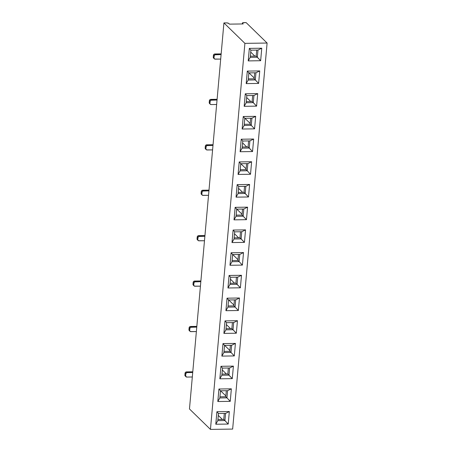 <?xml version="1.0" encoding="UTF-8"?>
<svg xmlns="http://www.w3.org/2000/svg" width="452" height="452" viewBox="0 0 452 452"><rect width="100%" height="100%" fill="white"/><g stroke="black" fill="none" stroke-linecap="round" stroke-linejoin="round"><path stroke-width="0.68" d="M244.905 43.358L210.451 429.4L232.65 429.078L267.104 43.042L244.905 43.358L267.104 43.042L232.65 429.078L210.451 429.4L189.467 408.958L223.921 22.922L244.905 43.358L210.451 429.4L189.467 408.958L223.921 22.922L226.367 22.882L223.921 22.922L244.905 43.358M243.526 252.578L242.408 265.098L229.978 265.273L231.091 252.758L243.526 252.578L231.091 252.758L232.644 254.549L232.006 261.702L239.108 261.601L237.944 260.465L232.108 260.55L237.944 260.465L239.108 261.601L232.006 261.702L229.978 265.273L242.408 265.098L239.108 261.601L242.408 265.098L243.526 252.578L239.746 254.448L239.108 261.601L239.746 254.448L243.526 252.578M239.475 297.998L238.357 310.513L225.921 310.693L227.04 298.179L239.475 297.998L227.04 298.179L225.921 310.693L227.949 307.123L235.057 307.015L233.893 305.88L228.057 305.964L233.893 305.88L235.057 307.015L227.949 307.123L228.588 299.97L227.949 307.123L225.921 310.693L238.357 310.513L235.057 307.015L238.357 310.513L239.475 297.998L235.695 299.868L235.057 307.015L235.695 299.868L239.475 297.998M251.634 161.748L250.515 174.263L238.08 174.444L239.198 161.929L251.634 161.748L239.198 161.929L238.08 174.444L240.114 170.873L247.216 170.766L246.052 169.63L240.215 169.715L246.052 169.63L247.216 170.766L240.114 170.873L240.752 163.72L240.114 170.873L238.08 174.444L250.515 174.263L247.216 170.766L250.515 174.263L251.634 161.748L247.854 163.618L247.216 170.766L247.854 163.618L251.634 161.748M259.742 70.913L258.623 83.428L246.187 83.609L247.306 71.094L259.742 70.913L255.962 72.783L255.323 79.936L254.16 78.801L248.323 78.885L254.16 78.801L258.623 83.428L259.742 70.913L247.306 71.094L248.854 72.885L255.962 72.783L255.323 79.936L248.216 80.038L255.323 79.936L258.623 83.428L246.187 83.609L248.216 80.038L246.187 83.609L247.306 71.094L248.854 72.885L248.216 80.038L248.854 72.885L255.962 72.783L259.742 70.913M231.367 388.827L230.249 401.348L217.813 401.523L218.932 389.008L231.367 388.827L227.588 390.697L226.949 397.85L225.785 396.715L219.949 396.799L225.785 396.715L226.949 397.85L219.847 397.952L226.949 397.85L230.249 401.348L226.949 397.85L227.588 390.697L231.367 388.827L218.932 389.008L220.486 390.799L227.588 390.697L220.486 390.799L219.847 397.952L217.813 401.523L230.249 401.348L231.367 388.827M247.577 207.163L246.464 219.678L234.029 219.858L235.147 207.344L247.577 207.163L235.147 207.344L234.029 219.858L236.057 216.288L243.165 216.186L241.995 215.05L236.159 215.135L241.995 215.05L243.165 216.186L236.057 216.288L236.695 209.135L236.057 216.288L234.029 219.858L246.464 219.678L243.165 216.186L246.464 219.678L247.577 207.163L243.803 209.033L243.165 216.186L243.803 209.033L247.577 207.163M235.419 343.413L234.3 355.927L221.87 356.108L222.989 343.593L235.419 343.413L222.989 343.593L224.537 345.384L223.898 352.537L231.006 352.436L229.836 351.3L224 351.385L229.836 351.3L231.006 352.436L223.898 352.537L224.537 345.384L231.644 345.283L231.006 352.436L234.3 355.927L231.006 352.436L231.644 345.283L235.419 343.413L231.644 345.283L224.537 345.384L222.989 343.593L221.87 356.108L223.898 352.537L221.87 356.108L234.3 355.927L235.419 343.413M255.685 116.333L254.566 128.848L242.136 129.029L243.255 116.509L255.685 116.333L251.911 118.198L251.272 125.351L250.103 124.215L244.266 124.3L250.103 124.215L251.272 125.351L244.165 125.453L251.272 125.351L254.566 128.848L251.272 125.351L251.911 118.198L255.685 116.333L243.255 116.509L242.136 129.029L254.566 128.848L255.685 116.333M252.544 151.556L240.108 151.736L241.227 139.216L253.662 139.041L252.544 151.556L248.08 146.923L242.244 147.007L248.08 146.923L249.244 148.058L242.136 148.16L249.244 148.058L252.544 151.556L253.662 139.041L241.227 139.216L242.775 141.013L242.136 148.16L242.775 141.013L249.883 140.905L249.244 148.058L249.883 140.905L253.662 139.041L249.883 140.905L242.775 141.013L241.227 139.216L240.108 151.736L242.136 148.16L240.108 151.736L252.544 151.556M240.385 287.805L227.949 287.986L229.068 275.466L241.498 275.291L240.385 287.805L235.916 283.172L230.079 283.257L235.916 283.172L237.085 284.308L229.978 284.41L237.085 284.308L240.385 287.805L241.498 275.291L229.068 275.466L227.949 287.986L229.978 284.41L230.616 277.262L237.724 277.155L237.085 284.308L237.724 277.155L241.498 275.291L237.724 277.155L230.616 277.262L229.978 284.41L227.949 287.986L240.385 287.805M256.595 106.141L244.165 106.316L245.278 93.801L257.713 93.62L256.595 106.141L252.131 101.508L246.295 101.593L252.131 101.508L253.295 102.644L246.193 102.745L253.295 102.644L256.595 106.141L257.713 93.62L245.278 93.801L244.165 106.316L246.193 102.745L246.832 95.592L246.193 102.745L244.165 106.316L256.595 106.141M232.277 378.635L219.841 378.816L220.96 366.301L233.396 366.12L232.277 378.635L227.814 374.007L221.977 374.092L227.814 374.007L228.978 375.143L221.87 375.245L228.978 375.143L232.277 378.635L233.396 366.12L220.96 366.301L219.841 378.816L221.87 375.245L222.508 368.092L229.616 367.99L228.978 375.143L229.616 367.99L233.396 366.12L229.616 367.99L222.508 368.092L221.87 375.245L219.841 378.816L232.277 378.635M236.328 333.22L223.898 333.401L225.011 320.886L237.447 320.705L236.328 333.22L231.865 328.593L226.028 328.672L231.865 328.593L233.029 329.728L225.927 329.83L233.029 329.728L236.328 333.22L237.447 320.705L225.011 320.886L223.898 333.401L225.927 329.83L226.565 322.677L233.667 322.575L233.029 329.728L233.667 322.575L237.447 320.705L233.667 322.575L226.565 322.677L225.927 329.83L223.898 333.401L236.328 333.22M244.436 242.391L232 242.566L233.119 230.051L245.555 229.87L244.436 242.391L239.972 237.758L234.136 237.842L239.972 237.758L241.136 238.893L234.034 238.995L241.136 238.893L244.436 242.391L245.555 229.87L233.119 230.051L232 242.566L234.034 238.995L234.673 231.842L241.775 231.74L241.136 238.893L241.775 231.74L245.555 229.87L241.775 231.74L234.673 231.842L234.034 238.995L232 242.566L244.436 242.391M228.22 424.055L215.79 424.236L216.903 411.715L229.339 411.54L228.22 424.055L223.757 419.422L217.92 419.507L223.757 419.422L224.921 420.558L217.819 420.659L224.921 420.558L228.22 424.055L229.339 411.54L216.903 411.715L215.79 424.236L217.819 420.659L218.457 413.507L217.819 420.659L215.79 424.236L228.22 424.055M260.651 60.721L248.216 60.901L249.334 48.387L261.764 48.206L260.651 60.721L256.182 56.093L250.346 56.178L256.182 56.093L257.352 57.229L250.244 57.331L257.352 57.229L260.651 60.721L261.764 48.206L249.334 48.387L248.216 60.901L250.244 57.331L250.883 50.178L257.99 50.076L257.352 57.229L257.99 50.076L261.764 48.206L257.99 50.076L250.883 50.178L250.244 57.331L248.216 60.901L260.651 60.721M248.487 196.97L236.057 197.151L237.17 184.636L249.606 184.456L248.487 196.97L244.023 192.343L238.187 192.428L244.023 192.343L245.187 193.479L238.085 193.58L245.187 193.479L248.487 196.97L249.606 184.456L237.17 184.636L236.057 197.151L238.085 193.58L238.724 186.427L245.826 186.326L245.187 193.479L245.826 186.326L249.606 184.456L245.826 186.326L238.724 186.427L238.085 193.58L236.057 197.151L248.487 196.97M246.125 22.6L267.104 43.042L246.125 22.6L242.6 22.82L242.492 23.227L243.216 23.939L229.452 24.137L228.367 23.21L226.367 22.882A1.876 0.548 -174.9 0 1 228.723 23.425L229.452 24.137L243.216 23.939L242.492 23.227L242.425 23.95L242.492 23.227A1.876 0.548 -174.9 0 1 242.396 23.035A1.876 0.548 -174.9 0 1 243.684 22.634L246.125 22.6M254.838 56.11L250.713 52.093L254.838 56.11M256.719 50.093L256.182 56.093L256.719 50.093M254.227 78.004L248.973 72.885L254.227 78.004M254.691 72.8L254.16 78.801L254.691 72.8M214.344 58.822A1.407 1.266 134.3 0 1 213.994 57.833L214.158 56.042L213.429 55.336A1.407 1.266 134.3 0 1 214.881 53.974L215.61 54.681A1.407 1.266 134.3 0 0 214.158 56.042L213.429 55.336L214.361 54.082L221.158 53.884L214.881 53.974L215.61 54.681L221.096 54.602L215.09 54.794L214.304 55.528L213.994 57.833L213.265 57.121L213.429 55.336L213.265 57.121A1.407 1.266 134.3 0 0 213.615 58.11L214.344 58.822A1.407 1.266 134.3 0 0 215.208 59.155L220.695 59.076L214.706 59.059L213.265 57.121L213.977 58.348M252.668 95.508L252.131 101.508L252.668 95.508M250.787 101.525L246.656 97.508L250.787 101.525M246.832 95.592L253.934 95.491L253.295 102.644L253.934 95.491L257.713 93.62L253.934 95.491L246.832 95.592L245.278 93.801L246.832 95.592M250.176 123.424L244.916 118.3L250.176 123.424M250.883 50.178L249.334 48.387L250.883 50.178M246.73 146.945L242.605 142.928L246.73 146.945M226.463 374.024L222.339 370.007L226.463 374.024M242.679 192.36L238.554 188.343L242.679 192.36M222.412 419.445L218.288 415.422L222.412 419.445M238.622 237.775L234.498 233.757L238.622 237.775M234.571 283.195L230.447 279.172L234.571 283.195M230.52 328.61L226.39 324.592L230.52 328.61M236.452 277.178L235.916 283.172L236.452 277.178M244.56 186.343L244.023 192.343L244.56 186.343M240.509 231.757L239.972 237.758L240.509 231.757M232.401 322.592L231.865 328.593L232.401 322.592M228.345 368.007L227.814 374.007L228.345 368.007M224.294 413.427L223.757 419.422L224.294 413.427M248.611 140.928L248.08 146.923L248.611 140.928M225.559 413.405L224.921 420.558L225.559 413.405L229.339 411.54L225.559 413.405L218.457 413.507L216.903 411.715L218.457 413.507L225.559 413.405M229.91 350.503L224.65 345.384L229.91 350.503M242.069 214.254L236.814 209.135L242.069 214.254M238.018 259.674L232.757 254.549L238.018 259.674M225.853 395.918L220.599 390.799L225.853 395.918M233.961 305.089L228.706 299.964L233.961 305.089M246.12 168.839L240.865 163.714L246.12 168.839M246.589 163.635L246.052 169.63L246.589 163.635M250.64 118.221L250.103 124.215L250.64 118.221M242.532 209.05L241.995 215.05L242.532 209.05M238.481 254.465L237.944 260.465L238.481 254.465M234.424 299.885L233.893 305.88L234.424 299.885M230.373 345.3L229.836 351.3L230.373 345.3M226.322 390.714L225.785 396.715L226.322 390.714M244.803 118.3L244.165 125.453L242.136 129.029L244.165 125.453L244.803 118.3L251.911 118.198L244.803 118.3L243.255 116.509L244.803 118.3M240.752 163.72L247.854 163.618L240.752 163.72L239.198 161.929L240.752 163.72M236.695 209.135L243.803 209.033L236.695 209.135L235.147 207.344L236.695 209.135M232.644 254.549L239.746 254.448L232.644 254.549L231.091 252.758L229.978 265.273L232.006 261.702L232.644 254.549M228.588 299.97L235.695 299.868L228.588 299.97L227.04 298.179L228.588 299.97M206.242 149.652A1.407 1.266 134.3 0 1 205.892 148.663L206.05 146.877L205.321 146.165A1.407 1.266 134.3 0 1 206.773 144.804L207.502 145.516A1.407 1.266 134.3 0 0 206.05 146.877L205.321 146.165L205.468 145.651L206.773 144.804L213.05 144.713L206.773 144.804L207.502 145.516L212.988 145.437L206.982 145.623L206.197 146.363L205.892 148.663L205.163 147.957L205.321 146.165L205.163 147.957A1.407 1.266 134.3 0 0 205.513 148.945L206.242 149.652A1.407 1.266 134.3 0 0 207.101 149.985L212.587 149.906L206.604 149.889L205.163 147.957L205.875 149.183M202.185 195.072A1.407 1.266 134.3 0 1 201.835 194.083L201.993 192.292L201.27 191.58A1.407 1.266 134.3 0 1 202.716 190.224L203.445 190.93A1.407 1.266 134.3 0 0 201.993 192.292L201.27 191.58L201.417 191.066L202.716 190.224L208.999 190.134L202.716 190.224L203.445 190.93L208.937 190.851L202.931 191.043L202.14 191.778L201.835 194.083L201.106 193.371L201.27 191.58L201.106 193.371A1.407 1.266 134.3 0 0 201.456 194.36L202.185 195.072A1.407 1.266 134.3 0 0 203.05 195.4L208.536 195.32L202.547 195.309L201.106 193.371L201.818 194.597M198.134 240.487A1.407 1.266 134.3 0 1 197.784 239.498L197.942 237.707L197.213 237.001A1.407 1.266 134.3 0 1 198.665 235.639L199.394 236.351A1.407 1.266 134.3 0 0 197.942 237.707L197.213 237.001L198.145 235.746L204.948 235.548L198.665 235.639L199.394 236.351L204.88 236.272L198.874 236.458L198.089 237.193L197.784 239.498L197.055 238.786L197.213 237.001L197.055 238.786A1.407 1.266 134.3 0 0 197.405 239.775L198.134 240.487A1.407 1.266 134.3 0 0 198.993 240.82L204.485 240.741L198.496 240.724L197.055 238.786L197.767 240.012M194.077 285.901A1.407 1.266 134.3 0 1 193.727 284.913L193.891 283.127L193.162 282.415A1.407 1.266 134.3 0 1 194.614 281.054L195.343 281.765A1.407 1.266 134.3 0 0 193.891 283.127L193.162 282.415L193.309 281.901L194.614 281.054L200.891 280.963L194.614 281.054L195.343 281.765L200.829 281.686L194.823 281.873L194.038 282.613L193.727 284.913L192.998 284.206L193.162 282.415L192.998 284.206A1.407 1.266 134.3 0 0 193.349 285.195L194.077 285.901A1.407 1.266 134.3 0 0 194.942 286.235L200.428 286.156L194.439 286.139L192.998 284.206L193.71 285.432M190.026 331.316A1.407 1.266 134.3 0 1 189.676 330.327L189.834 328.542L189.105 327.83A1.407 1.266 134.3 0 1 190.558 326.474L191.286 327.18A1.407 1.266 134.3 0 0 189.834 328.542L189.105 327.83L190.038 326.581L196.84 326.384L190.558 326.474L191.286 327.18L196.773 327.101L190.767 327.293L189.981 328.028L189.676 330.327L188.947 329.621L189.105 327.83L188.947 329.621A1.407 1.266 134.3 0 0 189.298 330.61L190.026 331.316A1.407 1.266 134.3 0 0 190.891 331.649L196.377 331.57L190.388 331.559L188.947 329.621L189.659 330.847M216.644 104.491L211.157 104.57L216.644 104.491M192.32 376.991L186.834 377.07L192.32 376.991M185.975 376.736A1.407 1.266 134.3 0 1 185.625 375.748L185.783 373.957L185.054 373.25A1.407 1.266 134.3 0 1 186.506 371.889L187.235 372.601A1.407 1.266 134.3 0 0 185.783 373.957L185.054 373.25L185.987 371.996L192.784 371.798L186.506 371.889L187.235 372.601L192.721 372.521L187.235 372.601L186.258 373.002L185.783 373.957L185.676 376.256L186.834 377.07A1.407 1.266 134.3 0 1 185.975 376.736L185.247 376.024A1.407 1.266 134.3 0 1 184.896 375.036L185.054 373.25L184.896 375.036L185.625 375.748L184.896 375.036L184.947 375.55L185.608 376.262M210.293 104.237A1.407 1.266 134.3 0 1 209.943 103.248L210.101 101.457L209.372 100.751A1.407 1.266 134.3 0 1 210.824 99.389L211.553 100.101A1.407 1.266 134.3 0 0 210.101 101.457L209.372 100.751L210.304 99.496L217.107 99.299L210.824 99.389L211.553 100.101L217.039 100.022L211.033 100.208L210.248 100.943L209.943 103.248L209.214 102.536L209.372 100.751L209.214 102.536A1.407 1.266 134.3 0 0 209.564 103.525L210.293 104.237A1.407 1.266 134.3 0 0 211.157 104.57L210.248 104.192L209.214 102.536L209.926 103.762M230.616 277.262L229.068 275.466L230.616 277.262M238.724 186.427L237.17 184.636L238.724 186.427M234.673 231.842L233.119 230.051L234.673 231.842M226.565 322.677L225.011 320.886L226.565 322.677M222.508 368.092L220.96 366.301L222.508 368.092M220.486 390.799L218.932 389.008L217.813 401.523L219.847 397.952L220.486 390.799M242.317 23.95L242.396 23.035"/></g></svg>
